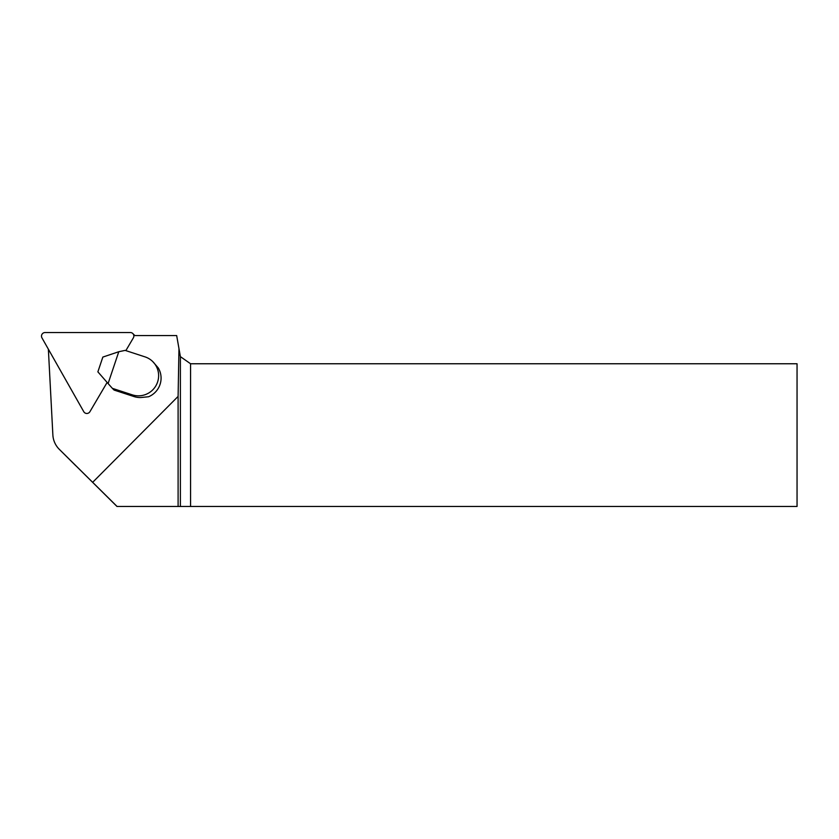 <?xml version="1.0" encoding="UTF-8"?>
<svg xmlns="http://www.w3.org/2000/svg" width="839" height="839" viewBox="0 0 839 839"><rect width="100%" height="100%" fill="white"/><g stroke="black" fill="none" stroke-linecap="round" stroke-linejoin="round"><path stroke-width="1.26" d="M152.803 361.63L158.256 367.902A20.063 19.853 134.8 0 1 148.566 396.753L140.858 397.529A20.063 19.853 134.8 0 1 134.009 396.564L114.094 390.072L112.374 388.352L132.279 394.844A20.063 19.853 -45.2 0 0 152.803 361.63A20.063 19.853 -45.2 0 0 145.032 356.879L125.126 350.387L118.781 351.73L108.095 383.549L112.374 388.352M48.368 349.202L52.867 434.906A22.296 22.055 -45.2 0 0 59.328 449.347L92.668 482.32L178.099 396.407L178.099 506.462L116.978 506.462L59.328 449.347M133.821 335.558L176.672 335.558L178.969 348.615L178.099 396.407M190.558 506.462L190.558 363.759L797.05 363.759L797.05 506.462L178.099 506.462M178.969 348.615L180.385 356.627L180.385 506.462M190.558 363.759L180.385 356.627M92.668 482.32L117.072 506.462M118.781 351.73L102.84 357.078L97.88 371.845L108.095 383.549M107.13 382.437L89.909 411.708A3.566 3.524 134.8 0 1 83.774 411.708L41.95 337.865A3.566 3.524 -45.2 0 1 45.086 332.538L130.339 332.538A3.566 3.524 134.8 0 1 133.359 337.865L125.85 350.629M134.009 396.564L132.279 394.844M75.751 465.687L59.286 449.305M134.838 335.558L132.824 333.555"/></g></svg>
